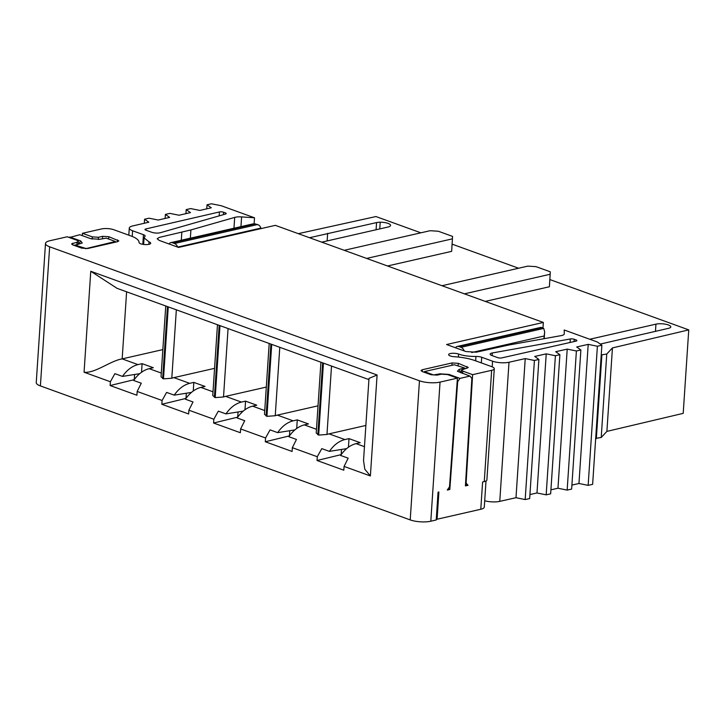 <?xml version="1.0" encoding="UTF-8"?>
<svg xmlns="http://www.w3.org/2000/svg" width="725" height="725" viewBox="0 0 725 725"><rect width="100%" height="100%" fill="white"/><g stroke="black" fill="none" stroke-linecap="round" stroke-linejoin="round"><path stroke-width="1.09" d="M168.979 243.953A5.836 3.978 77.1 0 1 170.819 242.639A5.836 3.978 77.1 0 1 172.487 242.766L255.218 223.88L258.843 225.113A5.836 3.978 77.1 0 1 260.909 228.076L177.688 247.107A5.836 3.978 77.1 0 0 174.498 243.491L257.701 224.496M172.487 242.766L174.498 243.491M76.859 244.533L77.04 242.168L78.354 241.352L77.113 240.347L67.235 236.767L49.862 240.736A14.591 4.287 3.8 0 0 45.494 243.455A14.591 4.287 3.8 0 0 49.644 246.799L419.458 380.788A14.591 4.287 3.8 0 0 440.048 382.102L457.421 378.142L447.542 374.562L441.362 374.163L437.202 375.115L431.031 374.725L422.267 371.553L421.017 370.538L422.331 369.732L452.092 362.935L458.272 363.334L458.118 365.663M99.842 239.286L90.752 238.697L79.777 234.728L69.401 237.546M82.287 235.634L82.432 233.296L101.473 228.955A8.754 2.574 3.8 0 1 113.825 229.743L130.754 235.879A29.172 8.582 3.8 0 1 139.064 242.476A5.836 1.713 -176.2 0 0 144.801 244.561A5.836 1.713 -176.2 0 0 150.709 243.237A5.836 1.713 -176.2 0 0 149.042 241.896L144.067 237.891L144.855 236.504A5.836 1.713 3.8 0 0 145.118 236.042A5.836 1.713 3.8 0 0 143.459 234.701L132.593 230.767L132.222 236.441M436.287 518.946L437.084 519.236L438.897 491.976L438.063 492.166L436.214 519.988L430.804 521.221L440.048 382.102M437.084 519.236L480.784 509.267A11.673 3.435 3.8 0 0 484.282 507.083L486.013 481.001M260.909 228.076L261.109 228.593M255.218 223.88L252.726 223.943L170.819 242.639M69.781 237.012L80.747 240.981L82.233 243.02L75.445 245.195L85.432 248.34M75.255 244.896L75.019 245.73M85.586 248.711L114.604 241.688L115.039 241.352L106.231 238.172L99.805 239.268M114.604 241.688L115.003 242.277M455.481 347.755L455.499 347.737A5.836 3.978 77.1 0 1 457.321 346.45A5.836 3.978 77.1 0 1 458.998 346.568L461 347.302A5.836 3.978 77.1 0 1 464.19 350.918M458.408 357.072L458.608 354.063A5.836 1.713 3.8 0 0 449.065 354.036A5.836 1.713 -176.2 0 0 448.63 354.625A5.836 1.713 -176.2 0 0 454.385 356.727A29.172 8.582 3.8 0 1 474.857 360.552L491.786 366.687A8.754 2.574 -176.2 0 1 494.278 368.69A8.754 2.574 -176.2 0 1 491.65 370.321L472.609 374.671L466.112 483.022L468.024 485.324L465.423 485.913L471.875 378.405L469.963 376.103L459.958 378.377L457.674 381.64L449.817 489.484L447.271 490.064L449.518 486.819L457.421 378.142M448.113 488.858L449.817 489.484M457.176 381.459L457.674 381.64M461 347.302L543.732 328.416L541.104 327.383A5.836 3.978 -102.9 0 0 540.56 327.446L457.321 346.45M543.732 328.416L544.656 331.769L543.94 338.711M469.963 376.103L457.421 371.254L459.088 369.442L464.29 367.91L464.807 368.817M464.299 367.91L454.303 364.766L425.131 371.427L424.696 371.753L433.505 374.934L439.93 373.837M425.131 371.427L424.315 372.288M440.211 374.435L439.894 373.828L448.983 374.408L459.958 378.377M459.088 369.442L460.864 372.804M468.024 485.324L465.513 484.418M542.971 327.972L543.342 322.444L275.346 225.348L178.586 247.433L159.237 240.419L157.162 238.752L159.346 237.392L190.911 229.934L190.358 238.181M321.746 242.159L387.947 227.043A8.754 2.574 3.8 0 0 390.576 225.412A8.754 2.574 3.8 0 0 380.217 222.194L379.773 228.91M589.742 339.255L655.944 324.147L655.463 331.425M543.342 322.444L446.582 344.529L465.876 351.525M211.183 207.821L199.873 210.431L190.657 208.583L186.207 209.607L190.458 212.606L179.066 215.234L169.84 213.386L165.391 214.41L169.641 217.409L158.249 220.038L149.024 218.189L144.574 219.213L148.833 222.212L132.738 225.928A11.673 3.435 3.8 0 0 129.277 228.094A11.673 3.435 3.8 0 0 132.593 230.767M82.432 233.296L92.302 236.876L98.482 237.274L102.642 236.323L102.488 238.67M77.04 242.168L71.567 243.926L72.817 244.932L81.581 248.104L87.752 248.503L117.513 241.706L118.828 240.881L108.823 236.712L102.642 236.323M472.609 374.671L462.74 371.091L461.49 370.094L468.278 367.502L458.272 363.334M458.608 354.063C463.003 355.667 468.785 356.464 475.935 356.464A5.836 1.713 -176.2 0 1 481.708 357.262L492.574 361.195A11.673 3.435 -176.2 0 0 509.004 362.255L525.235 358.594L534.416 360.461L538.902 359.446L534.733 356.446L546.224 353.854L555.404 355.721L559.89 354.715L555.722 351.707L567.213 349.115L576.393 350.982L580.879 349.976L576.71 346.967L588.111 344.393M588.165 344.366L597.391 346.242L601.868 345.236L597.454 342.046L564.186 329.993L564.286 333.817A8.754 2.574 -176.2 0 1 564.277 333.881A8.754 2.574 -176.2 0 1 561.059 335.639L508.633 345.055L476.216 352.196L465.93 351.543M234.148 217.573L190.911 229.934M234.102 217.554L234.692 217.391A8.754 2.574 3.8 0 1 241.597 216.902L254.511 217.79L221.243 205.737L211.464 203.779L207.024 204.803L211.292 207.812M576.022 341.14L501.791 357.896A2.918 0.861 -176.2 0 1 497.676 357.624L491.777 355.477A5.836 1.713 -176.2 0 1 490.136 354.144A5.836 1.713 -176.2 0 1 492.284 352.975L570.294 338.965A2.918 0.861 -176.2 0 1 574.227 339.273L576.04 339.934L575.958 341.149M576.022 341.131A2.918 0.861 3.8 0 0 576.855 340.596A2.918 0.861 3.8 0 0 576.04 339.934M223.545 212.217L225.375 212.878A2.918 0.861 -176.2 0 1 226.209 213.549A2.918 0.861 -176.2 0 1 225.52 214.047L160.37 232.716A5.836 1.713 3.8 0 1 151.788 232.29L145.843 230.151A2.918 0.861 -176.2 0 1 145 229.472A2.918 0.861 -176.2 0 1 145.87 228.937L219.448 211.954A2.918 0.861 -176.2 0 1 223.545 212.217L223.382 214.654M309.53 237.727L310.88 237.419A23.644 6.951 3.8 0 0 311.107 237.365L376.565 222.584A8.754 2.574 -176.2 0 1 380.217 222.194M600.255 344.067L603.318 343.369A23.644 6.951 3.8 0 1 603.544 343.324L668.45 328.343A8.754 2.574 -176.2 0 0 670.598 327.41A8.754 2.574 3.8 0 0 670.788 326.939A8.754 2.574 3.8 0 0 665.514 324.202A8.754 2.574 3.8 0 0 655.944 324.147M549.876 279.569L688.75 329.884L612.444 347.918L606.752 354.017L601.224 354.924M518.602 268.232L452.119 244.153M420.853 232.816L375.949 216.548L298.31 233.667M387.522 265.984L451.648 251.348L452.563 236.404L438.308 231.239L430.079 230.713L344.239 250.306M485.27 301.401L549.396 286.765L550.311 271.821L536.056 266.655L527.827 266.129L441.987 285.722M595.687 438.389L601.215 437.483L606.897 431.393L683.204 413.359L688.75 329.884M162.844 349.604L122.163 358.884C110.454 360.769 94.875 373.556 84.064 372.215L110.381 381.749L110.127 385.537L134.261 379.664M214.573 368.345L173.882 377.625A29.172 19.548 109.9 0 0 171.798 378.242L163.488 378.858L161.041 376.764M266.292 387.087L225.611 396.367A29.172 19.548 109.9 0 0 223.517 396.983L215.207 397.599L212.76 395.506M318.021 405.828L277.34 415.108A29.172 19.548 109.9 0 0 275.246 415.724L266.936 416.34L264.489 414.247M365.871 425.448L329.059 433.858A29.172 19.548 109.9 0 0 326.975 434.465L318.665 435.082L316.218 432.988M494.278 368.69L486.883 479.986A8.754 2.574 -176.2 0 1 484.264 481.618L491.65 370.321M185.935 213.648L186.207 209.607M165.119 218.452L165.391 214.41M144.311 223.255L144.574 219.213M45.494 243.455L36.25 382.573A14.591 4.287 3.8 0 0 40.401 385.917L49.644 246.799M430.804 521.221A14.591 4.287 3.8 0 1 410.214 519.907L40.401 385.917M110.127 385.537L136.916 395.243L137.161 391.455L162.101 400.49L161.856 404.278L188.636 413.984L188.89 410.196L213.83 419.24L213.576 423.019L240.365 432.725L240.618 428.937L265.558 437.982L265.305 441.761L292.093 451.467L292.338 447.678L317.278 456.723L317.033 460.502L341.167 454.629L341.511 449.446M116.861 288.197L90.77 271.268L377.091 375.006L369.007 378.387M317.033 460.502L343.813 470.208L344.067 466.42L370.384 475.963L377.091 375.006M254.112 223.771L254.511 217.79M206.752 208.845L207.024 204.803M466.112 483.022L465.613 482.841M525.235 358.594L515.992 497.703L499.761 501.374A11.673 3.435 -176.2 0 1 484.699 500.748M515.992 497.703L525.181 499.579L534.416 360.461M525.181 499.579L529.667 498.564L538.902 359.446M529.93 494.559L536.98 492.973L546.224 353.854M536.98 492.973L546.17 494.84L555.404 355.721M546.17 494.84L550.656 493.825L559.89 354.715M550.918 489.819L557.969 488.233L567.213 349.115M557.969 488.233L567.158 490.1L576.393 350.982M567.158 490.1L571.644 489.085L580.879 349.976M578.958 483.493L588.202 344.375M571.907 485.079L578.876 483.512M578.922 483.484L588.147 485.36L597.391 346.242M588.147 485.36L592.633 484.345L601.868 345.236M310.853 237.428L310.798 238.19M327.655 233.314L327.147 240.917M601.877 355.123L596.331 438.598M606.752 354.017L601.215 437.483M612.444 347.918L606.897 431.393M366.642 258.426L452.472 238.833M464.39 293.843L550.23 274.249M137.161 391.455L141.284 383.217L133.681 380.471C138.103 374.109 143.26 370.176 149.142 368.663L153.301 367.711L142.1 363.66L137.94 364.603C132.059 366.116 126.902 370.049 122.48 376.411L114.885 373.656L110.381 381.749M188.89 410.196L193.004 401.958L185.41 399.212C189.832 392.85 194.98 388.917 200.87 387.404L205.03 386.452L193.829 382.401L189.669 383.344C183.778 384.857 178.631 388.79 174.208 395.152L166.614 392.397L162.101 400.49M240.618 428.937L244.733 420.699L237.138 417.953C241.552 411.592 246.708 407.658 252.59 406.145L256.759 405.193L245.557 401.142L241.398 402.085C235.507 403.598 230.351 407.532 225.937 413.893L218.334 411.138L213.83 419.24M292.338 447.678L296.452 439.441L288.858 436.695C293.281 430.333 298.428 426.4 304.319 424.886L308.478 423.935L297.277 419.884L293.118 420.826C287.236 422.34 282.079 426.273 277.657 432.635L270.062 429.88L265.558 437.982M344.067 466.42L348.181 458.182L340.587 455.436C345 449.074 350.157 445.141 356.048 443.627L360.207 442.676L349.006 438.625L344.846 439.567C338.956 441.081 333.808 445.014 329.386 451.376L321.791 448.621L317.278 456.723M368.998 378.387L363.533 460.583L364.802 469.193L370.384 475.963M265.305 441.761L289.438 435.888M289.782 430.704L289.438 435.861M213.576 423.019L237.718 417.147M238.063 411.963L237.718 417.12M161.856 404.278L185.99 398.406L186.334 393.222M134.605 374.481L134.261 379.637M142.1 363.66L141.538 372.233M122.48 376.411L139.708 373.674M174.208 395.152L191.427 392.415M193.829 382.401L193.258 390.974M225.937 413.893L243.156 411.157M245.557 401.142L244.987 409.716M277.657 432.635L294.876 429.898M297.277 419.884L296.706 428.457M329.386 451.376L346.604 448.639M349.006 438.625L348.435 447.198M80.747 240.981L78.536 244.144M484.064 481.572A11.673 3.435 3.8 0 1 482.596 481.998L480.784 509.267M471.703 352.531L544.158 335.992M542.2 327.582L458.998 346.568M448.983 374.408L448.603 374.952M126.612 291.803L122.163 358.884L137.94 364.603M176.338 309.82L171.798 378.242M228.067 328.561L223.517 396.983M279.787 347.302L275.246 415.724M331.515 366.053L326.975 434.465M143.459 234.701L142.816 244.334M148.879 244.343L149.042 241.896M92.157 239.105L92.302 236.876M98.337 239.504L98.482 237.274M108.823 236.712L108.668 239.051M117.577 239.893L117.486 241.715M72.881 243.111L72.745 244.905M410.214 519.907L419.458 380.788M90.77 271.268L84.064 372.215M181.821 232.263L181.295 240.247M233.976 228.221L234.692 217.391M240.954 226.626L241.597 216.902M422.331 369.732L422.195 371.517M452.092 362.935L451.938 365.291M467.036 366.506L466.936 368.327M462.613 373.438L462.74 371.091M475.645 360.842L475.935 356.464M481.337 362.899L481.708 357.262M492.193 366.841L492.574 361.195M499.761 501.374L509.004 362.255M492.112 355.594L492.284 352.975M570.067 342.481L570.294 338.965M574.227 339.273L574.073 341.575M225.375 212.878L225.294 214.111M145.788 230.124L145.87 228.937M219.43 211.963L219.167 215.869M311.107 237.365L311.043 238.28M376.094 229.752L376.565 222.584M161.285 373.067L149.142 368.663M189.669 383.344L173.882 377.625M167.448 306.603L162.672 378.568M168.263 306.902L163.488 378.858M213.014 391.808L200.87 387.404M241.398 402.085L225.611 396.367M219.177 325.344L214.392 397.309M219.992 325.643L215.207 397.599M264.734 410.549L252.59 406.145M293.118 420.826L277.34 415.108M270.896 344.085L266.12 416.05M271.712 344.384L266.936 416.34M316.462 429.291L304.319 424.886M344.846 439.567L329.059 433.858M322.625 362.826L317.849 434.792M364.458 446.682L356.048 443.627M323.441 363.125L318.665 435.082M115.819 242.096L115.175 241.434M74.403 245.512L75.119 244.95M544.203 338.666L544.656 331.769M423.862 372.124L424.56 371.572M465.269 368.708L464.634 368.055M129.277 228.094L128.805 235.172M143.632 244.452L144.067 237.891M78.128 244.243L78.354 241.389M461.336 372.976L461.49 370.131M165.744 305.986L161.05 376.647M368.916 379.601L116.834 288.26M217.464 324.728L212.769 395.388M269.192 343.469L264.498 414.138M320.921 362.21L316.227 432.879"/></g></svg>

